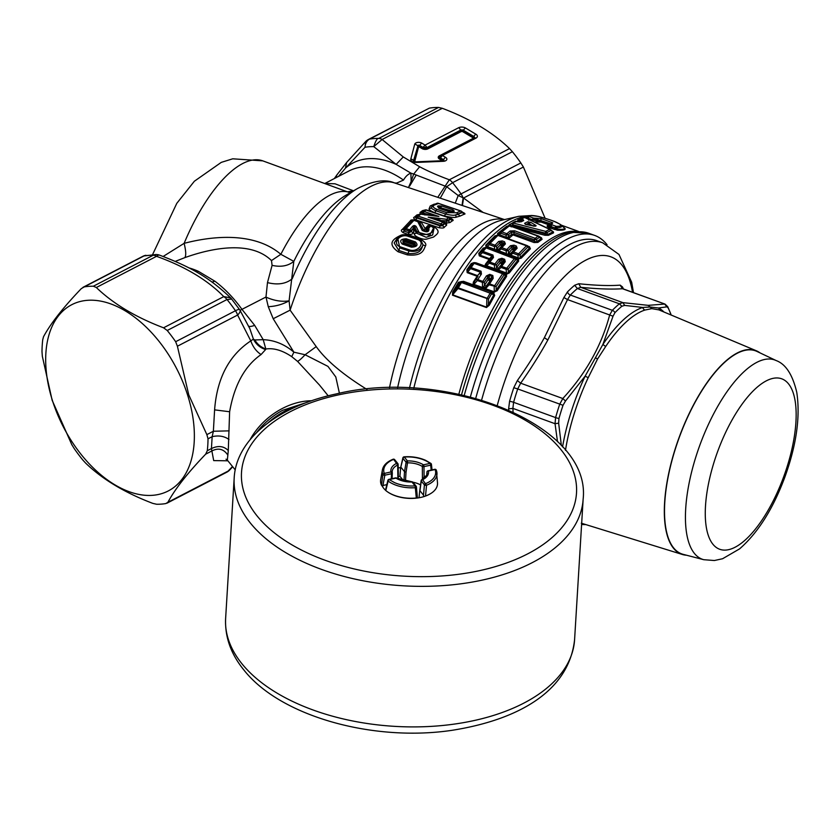 <?xml version="1.0" encoding="UTF-8"?>
<svg xmlns="http://www.w3.org/2000/svg" width="840" height="840" viewBox="0 0 840 840"><rect width="100%" height="100%" fill="white"/><g stroke="black" fill="none" stroke-linecap="round" stroke-linejoin="round"><path stroke-width="1.26" d="M239.967 310.223A10.49 10.49 0 0 0 239.547 309.572A10.49 1.722 145.3 0 0 235.463 310.748A10.49 6.374 62.6 0 1 237.605 315.042A10.49 3.612 149.5 0 0 239.967 310.223L249.795 328.577L253.418 339.119C255.927 344.221 259.99 347.707 265.587 349.577L261.093 354.543C244.839 365.883 234.35 384.951 229.625 411.747L228.291 450.513L227.346 460.142L226.034 459.165M229.131 430.857L213.371 431.256L212.153 436.674L211.428 448.581L213.696 460.593L227.882 460.803M214.599 409.868L213.371 431.256L206.861 434.627L188.769 394.894L177.398 346.227L237.605 315.042L250.803 340.893C229.047 355.299 216.983 378.294 214.599 409.868L229.625 411.747M231.536 299.093L227.021 299.512L167.223 330.488A117.117 71.127 -117.4 0 1 175.655 341.712L177.398 346.227M167.223 330.488L163.559 327.8L223.766 296.615A10.49 6.374 62.6 0 1 227.021 299.512A117.117 71.127 -117.4 0 1 235.463 310.748L175.655 341.712M159.663 255.181C190.543 266.963 208.866 277.095 230.601 297.843L223.766 296.615C207.512 280.004 185.094 266.564 156.534 256.326L156.534 256.326A10.49 4.158 110.4 0 1 159.663 255.181A10.49 10.49 0 0 0 156.166 254.531A10.49 7.917 90.8 0 0 153.174 255.255L93.377 286.219L96.327 287.511C113.232 303.786 135.65 317.216 163.559 327.8M93.377 286.219A117.117 71.127 -117.4 0 0 84.21 286.902L81.302 288.624C63.2 307.514 50.61 323.547 43.523 336.735L42.724 339.749A117.117 71.127 -117.4 0 0 42 351.666L42.336 356.276L52.154 400.292L71.799 444.675L74.351 448.76A117.117 71.127 62.6 0 0 82.793 459.995L85.638 463.103C102.543 479.388 124.95 492.818 152.859 503.402L156.639 504.252A117.117 71.127 -117.4 0 0 165.805 503.57L167.895 502.278C174.983 489.09 187.572 473.056 205.664 454.167L212.184 450.796C218.495 447.689 223.661 449.032 227.672 454.86M156.166 254.531L144.008 255.938L84.21 286.902M254.803 339.948L263.225 339.685L265.818 349.01C261.03 347.288 257.365 344.274 254.803 339.948L253.418 339.119L250.803 340.893C252.998 347.025 256.431 351.572 261.093 354.543M196.634 272.087L198.524 271.404L214.893 281.221L212.079 282.072M418.635 146.738L414.697 161.595A1.05 0.861 14.9 0 1 413.868 161.123L417.816 146.265A1.008 0.567 3.5 0 1 419.528 146.024L419.8 145.467A1.365 0.766 3.5 0 0 418.404 145.226A1.365 0.766 3.5 0 0 417.491 145.803A3.497 2.888 -165.1 0 0 414.729 144.218A4.232 2.363 -176.5 0 1 417.585 142.433A4.232 2.363 -176.5 0 1 421.901 143.189L425.082 145.1L427.014 147.556L423.014 147.389L422.741 147.945L419.528 146.024A1.05 0.598 -59.1 0 1 418.897 146.706L418.635 146.738A1.05 0.861 -165.1 0 1 417.816 146.265L413.543 160.65A2.069 1.155 3.5 0 0 413.711 161.311M443.552 160.64A1.008 0.567 3.5 0 0 443.257 160.241L443.531 159.684L440.318 157.763L440.318 155.536L442.439 155.495L440.044 158.319A1.05 0.598 -59.1 0 1 439.415 159.002L442.323 160.745M440.318 155.536L439.53 156.146A3.181 1.774 3.5 0 0 440.044 158.319L443.257 160.241A1.05 0.598 -59.1 0 1 442.901 160.724M404.796 241.763L405.384 240.608L402.917 240.629L405.626 239.978L405.384 240.608L414.603 243.726L414.351 245.522L413.102 246.047L403.893 242.928L403.956 241.868L404.796 241.763L414.015 244.871M414.351 245.522L415.706 245.353L414.194 246.55L412.293 246.603L403.084 243.484L402.917 240.629L403.956 241.868M414.194 246.55L413.123 246.729M415.706 245.353L414.844 243.096L415.706 245.353M403.893 242.928L402.255 244.072C399.284 240.807 400.606 239.043 406.245 238.802L405.626 239.978L414.844 243.096L415.454 241.92C418.425 245.091 417.092 246.845 411.464 247.18L413.102 246.047M439.394 208.341L438.806 207.501L439.803 207.302L440.612 208.772L440.664 207.249L438.428 205.8L441.893 206.084L452.981 209.843L452.351 211.208L450.44 212.1M441.893 206.084L440.664 207.249M440.318 207.165L438.806 207.501L437.493 206.273L438.428 205.8M438.491 207.858L448.896 211.481L452.508 211.281M438.406 220.332L428.169 217.161L442.901 222.159L440.969 223.818L418.415 216.174L420.651 214.179L438.89 216.478L428.841 214.431L428.411 215.05L438.89 216.478L424.158 211.481L426.08 210.073L448.644 217.728L446.555 219.251L428.169 217.161L438.858 219.66L438.406 220.332M187.635 395.147A104.885 63.704 62.6 0 1 150.927 495.411A104.885 63.704 62.6 0 1 52.416 400.491A104.885 63.704 62.6 0 1 89.124 300.227A104.885 63.704 62.6 0 1 187.635 395.147M228.963 439.478C224.291 436.139 218.694 435.204 212.153 436.674L208.016 438.816A117.117 71.127 62.6 0 1 207.291 450.733L205.664 454.167M208.016 438.816L206.861 434.627M353.535 190.816L347.403 191.825L262.794 160.86A118.167 46.053 -70 0 0 184.128 243.338C185.966 250.824 186.207 255.591 184.853 257.628C214.148 247.128 251.559 240.965 271.488 260.579L280.844 254.299C255.15 232.47 215.24 235.253 184.128 243.338L163.118 256.484M229.52 470.159A10.49 6.184 -136 0 1 229.499 470.18L229.499 470.18A10.49 6.184 -136 0 1 228.102 471.093L167.895 502.278M474.023 138.002A1.712 0.956 3.5 0 0 473.571 137.078L463.197 130.862A1.712 0.956 3.5 0 0 460.782 130.757L460.551 130.19A3.497 2.121 -117.4 0 0 458.598 127.733L425.082 145.1L423.014 147.389L419.8 145.467A3.497 1.984 120.9 0 1 421.901 143.189M214.893 281.221C224.816 288.666 233.856 298.074 242.025 309.435L254.678 325.374L263.225 339.685C274.428 340.116 284.644 344.284 293.885 352.17L273.2 318.728L268.264 306.684C275.688 306.369 282.629 304.427 289.096 300.836L293.811 261.377L280.844 254.299A118.167 46.053 -70 0 1 347.403 191.825L350.332 192.685M353.22 190.712L335.055 183.803L324.891 183.446L349.072 170.919A96.138 58.391 -117.4 0 1 403.505 180.075C405.573 176.453 408.041 174.143 410.907 173.135L396.155 164.378L403.274 156.944L382.116 139.493L373.758 146.622L396.155 164.378A101.388 61.572 62.6 0 0 345.461 168.147L365.001 147.273L365.694 141.519L346.647 162.466L336.987 174.773L335.748 177.817M418.499 231.263L417.134 232.019L429.723 235.379L433.881 227.43L431.603 225.981L429.24 226.18L427.423 227.987L427.602 231.137L422.237 230.454C427.256 232.785 429.45 232.019 428.831 228.165L430.616 226.054C441.242 230.528 422.405 239.243 418.499 231.263L416.209 226.538C414.971 225.236 413.679 225.246 412.335 226.579L408.796 230.969L410.918 230.832L413.763 227.672L412.335 226.579M422.237 230.454L417.784 221.666L419.36 222.075L424.221 231.2M414.729 220.206L412.545 220.469L404.786 228.679L406.108 228.606L413.921 220.353L417.784 221.666A2.1 0.851 108.7 0 1 418.435 221.403A2.1 0.851 108.7 0 1 418.593 221.519L419.36 222.075L418.593 221.519M419.139 221.928L419.097 221.771A2.1 2.1 0 0 0 418.435 221.403L414.561 220.091A2.1 2.1 0 0 0 413.007 220.174L403.904 229.457L402.139 229.551C400.838 230.15 401.173 231.189 403.137 232.669L404.786 228.679L405.426 229.824L403.998 231.095L409.007 232.785L411.012 231.641L413.763 227.672C414.32 225.96 414.666 225.834 414.781 227.315L416.209 226.538M451.857 211.848L453.348 211.638L448.518 211.533L438.827 208.257L437.493 206.273M452.823 211.355L454.314 211.155L453.348 211.638M454.314 211.155L452.981 209.843M426.72 210.073L424.651 210.242L422.741 211.638L423.224 212.94L426.899 214.19L426.384 214.998M422.342 214.41L423.003 213.108C421.218 213.035 420.872 212.741 421.953 212.226L424.158 211.481L423.003 213.108L428.841 214.431M438.858 219.66L440.412 220.154L439.94 220.972M441.756 221.739L442.207 221.088L441.346 220.553L440.874 221.372M441.346 220.553L446.281 220.868L446.555 219.251A2.1 1.659 -127.1 0 1 447.909 220.416L446.366 221.099L441.346 220.553M424.589 214.956L426.153 214.179L425.639 214.988M528.202 224.753L529.168 224.343L529.179 225.172L529.168 224.007L531.384 225.383M184.853 257.628L175.203 261.408M273.2 318.728L290.115 310.159A142.464 55.524 -70 0 1 394.601 182.952C385.308 178.878 372.907 180.758 357.389 188.58L346.175 195.101A126.357 49.245 -70 0 0 293.811 261.377C288.12 265.986 280.875 267.309 272.087 265.356L271.488 260.579M228.291 450.513C223.692 446.009 218.075 445.368 211.428 448.581L207.291 450.733M545.107 218.253L523.394 167.024L520.832 162.939A117.117 71.127 -117.4 0 0 512.389 151.704L509.544 148.607C492.65 132.321 470.243 118.881 442.323 108.308L438.543 107.447L378.745 138.422C377.339 137.97 375.68 140.7 373.758 146.622A111.877 67.945 62.6 0 0 365.001 147.273A10.49 8.18 80.4 0 1 369.579 139.104A10.49 6.374 -117.4 0 0 368.413 139.493A10.49 10.49 0 0 0 365.683 141.519M338.52 176.379L345.461 168.147L346.647 162.466M357.389 188.58A137.351 53.529 110 0 0 292.163 278.849C285.873 283.899 277.641 285.159 267.477 282.608L272.087 265.356M512.389 151.704L452.592 182.679L446.702 186.711L413.69 174.059L419.632 166.751L403.274 156.944M411.128 181.493L413.69 174.059L410.907 173.135L411.128 181.493L408.45 187.561M403.505 180.075L396.721 183.057L394.716 182.984M429.849 225.813L429.019 226.265L429.849 225.813A2.1 2.1 0 0 1 431.435 225.866L434.154 227.682L432.632 235.032L426.185 237.279L416.22 233.058L414.425 234.035L413.606 232.302L414.477 229.268L416.22 233.058L417.134 232.019L414.781 227.315L414.54 228.837L413.595 228.732L414.54 228.837M431.351 226.013L432.526 225.897C429.019 225.288 427.245 225.466 427.193 226.422L429.019 226.265L426.888 228.375L428.778 227.882M427.35 231.294L426.888 228.375L425.072 228.522L427.193 226.422M413.007 220.164L412.545 220.469A2.1 1.502 45.7 0 1 413.921 220.353M412.933 233.069L410.918 230.832A2.1 1.365 -138.8 0 0 409.479 229.751L406.108 228.606A2.1 0.851 -71.3 0 0 405.426 229.824L408.796 230.969L409.007 232.785L408.145 234.371C411.212 234.549 412.808 234.119 412.933 233.069L413.606 232.302L413.584 229.215M400.292 246.813C391.482 243.905 399.745 233.016 408.188 236.345L417.396 239.463C426.206 242.004 417.911 252.893 409.5 249.931L400.292 246.813L399.767 247.874L408.975 250.992C416.136 252.273 420.819 250.257 423.024 244.934L421.04 240.524L409.143 235.966L408.188 236.345L410.382 235.515C405.636 234.507 402.392 234.454 400.649 235.368L401.352 235.904L397.467 237.92M438.512 203.459L460.572 210.966L456.687 212.762L446.649 212.625L436.947 209.339C433.262 207.816 432.327 206.419 434.154 205.139L438.512 203.459M446.649 212.625L445.651 214.064C450.776 215.24 453.989 215.554 455.28 214.988L462.431 212.604L460.572 210.966L461.864 212.184L458 213.99L456.687 212.762M456.477 217.098L460.058 216.079L458.315 214.441L455.28 214.988L456.477 217.098C454.87 217.812 450.828 217.434 444.36 215.964L445.651 214.064L435.96 210.777C432.884 209.444 431.403 208.467 431.508 207.837L429.051 208.94L430.248 205.978L432.243 205.695L431.508 207.837L432.663 205.349L436.842 203.375A2.1 1.827 67.5 0 1 438.018 203.343M431.928 205.874L434.154 205.139M420.651 214.179L418.94 214.641M431.666 215.355L420.62 214.095A2.1 2.1 0 0 0 419.244 214.431L419.118 214.526A2.1 1.607 50.2 0 1 420.515 214.368M414.382 217.119L416.913 214.935L418.793 214.736L416.241 216.93L414.382 217.119C413.038 217.549 413.532 218.463 415.863 219.87L416.955 218.043C415.391 217.886 415.149 217.518 416.241 216.93L418.415 216.174A2.1 0.851 -71.3 0 0 417.564 217.571L416.955 218.043L440.244 225.939L440.969 223.818A2.1 1.575 -131.3 0 1 442.355 224.973L442.47 225.645L444.801 223.65L444.276 223.314L442.355 224.973L440.108 225.225L417.564 217.571L417.029 216.31L419.118 214.526M442.901 222.159L444.276 223.314L442.901 222.159L443.909 222.201A2.1 2.1 0 0 0 443.457 221.981L435.907 219.418M442.207 221.088L445.221 222.547M444.864 222.81L444.801 223.65L444.538 222.684M444.801 223.65L446.628 225.194L446.366 221.099L448.108 221.025L450.555 219.261L449.978 218.894L447.909 220.416L449.915 222.59L445.945 223.094M449.978 218.894L449.274 217.718A2.1 0.851 108.7 0 0 449.117 217.613L449.117 217.613A2.1 0.851 108.7 0 0 448.644 217.728L449.978 218.894M426.08 210.073A2.1 1.68 54.6 0 0 424.662 210.231L424.651 210.242A2.1 1.68 54.6 0 1 424.662 210.231A2.1 2.1 0 0 1 426.552 209.958L449.117 217.613A2.1 2.1 0 0 1 449.589 217.844L449.274 217.718M425.03 214.326L423.591 214.421M529.168 224.343L529.127 223.65L532.266 225.55M507.108 254.825L508.945 254.331A1.397 0.766 -123.8 0 1 508.263 253.628L509.849 254.205A1.397 1.029 23.8 0 1 508.945 254.331L509.219 255.591L507.108 254.825A1.397 0.546 -70 0 1 507.087 254.846L512.127 249.081L513.555 248.955L513.198 246.498L515.498 247.328L513.555 248.955L513.986 249.753A1.397 0.966 44 0 1 512.127 249.081L511.791 246.845L513.198 246.498A2.1 0.819 -70 0 1 513.986 245.175L510.416 245.742L511.791 246.845L508.242 250.603L508.546 252.924L510.394 253.596L515.75 248.283L516.285 246.015L513.986 245.175M495.317 250.561A1.397 0.546 -70 0 0 495.338 250.541L497.175 250.047A1.397 0.766 -123.8 0 1 496.493 249.354L498.078 249.931A1.397 1.029 23.8 0 1 497.175 250.047L497.459 251.317A1.397 0.546 -70 0 1 497.438 251.339L495.338 250.541L496.776 248.651L496.471 246.32L495.086 245.238A2.1 0.819 -70 0 0 494.361 246.498L496.471 246.32L500.031 242.56L500.367 244.808L496.776 248.651L498.624 249.322L502.215 245.48A1.397 0.966 44 0 1 500.367 244.808L501.795 244.671L502.215 245.48L503.979 243.999L500.43 247.758L501.092 248.934A2.1 0.819 -70 0 1 501.816 247.684L505.386 243.905L503.979 243.999L504.515 241.731L505.386 243.905M505.26 261.702L504.672 259.298L501.564 262.731L500.22 262.805L499.979 260.284L496.367 264.915L494.949 263.939A2.1 0.819 -70 0 0 494.382 265.01L496.367 264.915L496.566 267.572L500.22 262.805A1.397 0.84 -141.6 0 0 502.047 263.477L501.249 259.434A2.1 0.819 -70 0 1 501.89 258.279L498.561 259.276L499.979 260.284L501.249 259.434L504.042 260.442L503.927 261.723L498.372 268.233L503.927 261.723L505.26 261.702L501.627 266.375L500.325 266.353L501.05 267.435A2.1 0.819 -70 0 1 501.627 266.375L506.719 268.223L514.668 258.279A2.1 0.819 -70 0 1 515.445 257.88A2.1 0.819 -70 0 1 515.592 257.995L516.065 259.329L486.077 247.884L483.094 251.454L492.912 255.014L493.49 257.428L489.856 262.091L494.949 263.939L498.561 259.276M291.732 356.643L297.528 361.358C298.882 360.885 301.413 358.68 305.099 354.753L293.885 352.17L291.732 356.643C282.356 350.354 273.714 347.802 265.818 349.01L265.587 349.577M268.264 306.684L265.986 297.014L267.477 282.608M367.028 389.466C342.909 374.556 325.973 360.276 316.218 346.605L290.115 310.159L289.096 300.836C281.852 301.991 274.144 300.752 265.997 297.119M254.678 325.374C250.53 326.834 248.335 326.844 248.115 325.385M438.543 107.447A117.117 71.127 -117.4 0 0 429.387 108.129L368.413 139.493M396.721 183.057L397.53 183.918M416.199 175.046L409.657 186.071M437.776 197.337L449.337 179.781L509.544 148.607M520.832 162.939L461.034 193.914A10.49 1.722 145.3 0 0 458.189 195.531L446.702 186.711L440.265 198.166M462.42 205.548L463.565 198.009L458.189 195.531L455.249 203.165M428.831 228.165L427.067 230.265L424.862 228.774L424.064 230.979L419.36 222.075M414.53 220.29L419.958 221.624L418.919 221.781L419.643 222.306L421.701 222.873L425.072 228.522M415.58 220.133C412.272 219.629 410.571 219.839 410.466 220.742L412.545 220.469M421.04 240.524L409.007 235.883C404.859 234.675 401.079 235.295 397.667 237.752L399.767 247.874L398.79 250.435L407.999 253.544C421.502 254.447 421.512 248.325 423.024 244.934L425.492 245.858C426.699 243.936 424.736 241.532 419.591 238.644L410.382 235.515M400.649 235.368C394.464 238.403 386.022 243.096 398.129 251.78L398.79 250.435L394.159 243.002L397.519 237.878M462.893 212.468L463.502 212.646C465.213 213.612 465.423 214.137 464.142 214.221L460.058 216.079M442.47 225.645L440.244 225.939L439.142 227.766C442.491 228.239 444.213 228.049 444.318 227.178L442.47 225.645M450.544 218.558L450.555 219.261L450.544 218.558L451.353 218.578C453.327 219.786 453.653 220.532 452.33 220.826L449.915 222.59M416.913 214.935L420.137 214.21L420.063 212.436L421.953 212.226L424.431 210.41L422.531 210.63L425.124 209.99M482.444 288.887A1.397 0.546 -70 0 0 482.906 288.372L484.554 287.574L483.913 287.007L485.31 287.511A1.397 0.724 15.9 0 1 484.554 287.574L484.785 289.065L482.937 287.805L488.082 279.741L489.405 279.709L489.206 275.415L492.303 276.538L489.405 279.709L489.93 280.413A1.397 0.683 33.6 0 1 488.082 279.741L487.945 276.822L489.206 275.415A2.1 0.819 -70 0 1 489.731 274.375L486.455 275.867L487.945 276.822L484.334 282.345L484.418 285.443L486.245 286.104L491.894 278.26L492.818 275.499L489.731 274.375M524.601 223.314L525.861 224.49L530.817 222.369L534.954 224.889C536.539 225.656 536.466 226.086 534.734 226.191L525.431 224.375L524.601 223.314L527.709 221.76L530.817 222.369M527.709 221.76L529.063 224.007M500.031 242.56L501.428 242.214A2.1 0.819 -70 0 1 502.215 240.902L498.656 241.458L500.031 242.56M510.416 245.742L506.856 249.522A2.1 1.407 -137.6 0 1 508.242 250.603L506.132 250.772A2.1 0.819 -70 0 1 506.856 249.522L501.816 247.684A2.1 1.407 42.5 0 0 500.43 247.758L498.078 249.931L498.131 250.793A1.397 0.84 -74 0 1 497.669 251.422M497.459 251.317L498.907 250.824L497.837 251.811M495.527 270.207A1.397 0.546 -70 0 0 495.726 269.976L496.671 269.535L496.713 270.333L495.537 269.346L496.566 267.572L498.372 268.233L497.459 269.419A1.397 0.913 13.7 0 1 496.671 269.535A1.397 0.546 -125.2 0 1 496.094 268.926L497.364 270.007A1.397 0.945 -77.3 0 1 496.808 270.669M297.528 361.358L319.505 385.077L328.209 395.84M316.218 346.605L305.099 354.753L327.947 366.377L335.8 376.961L339.413 393.256M419.632 166.751C427.76 171.087 437.651 175.423 449.337 179.781A10.49 6.374 62.6 0 1 452.592 182.679A117.117 71.127 -117.4 0 1 461.034 193.914A10.49 6.374 62.6 0 1 463.103 197.988L462.031 205.422M414.425 234.035C413.364 235.757 422.825 240.366 426.815 239.053L433.619 237.027C436.632 234.245 442.459 231.735 432.526 225.897M419.958 221.624L421.701 222.873M402.139 229.551L410.466 220.742M409.5 249.931L407.348 254.888C422.867 256.41 423.507 249.869 425.492 245.858M434.952 204.204L435.844 203.794M430.248 205.978L434.354 204.089M429.051 208.94C428.915 209.748 430.784 210.987 434.669 212.678L436.947 209.339M462.431 212.604L464.142 214.221M446.628 225.194L444.318 227.178M450.555 219.261L452.33 220.826M420.063 212.436L422.531 210.63M509.208 255.612A1.397 0.546 -70 0 0 509.219 255.591L515.75 248.283L517.146 248.189L516.285 246.015M528.308 246.288L529.442 246.697L529.515 248.01L520.338 257.408L520.013 254.877L517.892 255.055A2.1 0.819 -70 0 1 518.627 253.796L513.576 251.969A2.1 1.407 42.5 0 0 512.201 252.042L512.851 253.218A2.1 0.819 -70 0 1 513.576 251.969L517.146 248.189M533.274 226.17L534.954 224.889M528.948 246.771L529.515 248.01L527.814 246.928L520.013 254.877A2.1 1.407 -137.6 0 0 518.627 253.796L526.46 245.805L497.9 235.421A2.1 0.819 -70 0 1 498.519 235.179A2.1 0.819 -70 0 1 498.666 235.284L496.471 235.526A2.1 1.522 46.7 0 1 497.9 235.421L490.046 243.411L495.086 245.238L498.656 241.458M494.225 250.163A1.397 0.546 110 0 0 494.739 249.302L495.054 250.467M505.995 254.447A1.397 0.546 110 0 0 506.499 253.585L506.825 254.751M509.607 256.095L510.668 255.097L509.901 255.066A1.397 0.84 -74 0 1 509.439 255.696M496.514 270.564A1.397 0.546 -70 0 0 496.713 270.333L498.351 270.029L497.259 270.994M484.323 289.569A1.397 0.546 -70 0 0 484.785 289.065L486.245 286.104L488.292 283.784L489.552 283.868L493.195 278.313L492.818 275.499M484.586 289.737L489.09 284.812L488.292 283.784L491.894 278.26L493.195 278.313M462.977 281.799A1.397 0.546 110 0 0 463.439 281.295L473.025 284.781L473.361 282.082L477.152 276.266A1.397 0.662 33.8 0 0 478.002 276.318L474.191 282.145L478.002 276.318L477.477 275.615L480.532 272.265L480.134 273.987L481.425 274.029L477.781 279.594L482.853 281.431L484.334 282.345L482.391 282.377A2.1 0.819 -70 0 1 482.853 281.431L486.455 275.867M475.734 398.318A157.322 61.32 -70 0 1 478.139 389.907A157.322 61.32 -70 0 1 512.526 309.015A157.322 61.32 -70 0 1 596.915 240.702L602.7 242.802A157.322 61.32 110 0 0 518.312 311.115A157.322 61.32 110 0 0 481.625 400.029M470.4 396.889A161.522 62.948 -70 0 1 472.773 388.616A161.522 62.948 -70 0 1 594.72 235.441A161.522 62.948 -70 0 1 607.058 244.734M481.782 288.645A1.397 0.546 110 0 0 482.538 287.532L482.307 288.834M491.841 292.373A1.397 0.546 110 0 0 492.692 291.228L485.237 288.645A1.397 0.756 -72.7 0 1 484.449 289.611M492.618 292.814L491.6 292.288L492.618 292.814A1.397 0.662 -57.5 0 0 493.563 292.383L492.618 292.814L493.752 294.935L491.631 293.748L488.513 299.04L488.355 304.826L486.644 307.167L452.644 294.808L458.01 288.508L488.513 299.04A2.1 0.788 -150.5 0 0 487.169 298.316L490.256 292.971A2.1 0.819 -70 0 1 491.348 292.12A2.1 0.819 -70 0 1 491.505 292.236L491.631 293.748L461.475 282.502L458.336 287.837L487.169 298.316A2.1 0.819 110 0 0 486.843 298.998L486.644 307.167A1.397 0.546 -70 0 1 486.465 307.556L452.466 295.197L453.411 292.12L457.212 287.658L458.01 288.508A2.1 0.819 -70 0 1 458.336 287.837L457.212 287.658L460.32 282.356A2.1 0.851 31.1 0 1 461.475 282.502A2.1 0.819 -70 0 1 462.567 281.652A2.1 0.819 -70 0 1 462.714 281.768L459.26 282.387L461.475 281.568M516.926 258.752A1.397 0.546 110 0 0 517.755 257.68L518.616 258.258L517.545 259.14L517.755 260.368L508.368 272.296L508.137 269.199L506.142 269.283L506.457 273.273L505.134 274.134L503.969 273.441L505.06 272.475L506.678 273.609L505.439 274.386L505.586 275.73L496.188 290.147L496.104 286.629L489.09 284.812A2.1 0.819 -70 0 1 489.552 283.868L494.613 285.716L502.625 273.725L474.096 263.351L471.114 267.603L481.058 271.226L481.425 274.029M534.639 222.054L541.118 222.065L548.877 224.889L548.551 225.383C546.273 225.656 546.693 226.496 549.812 227.903L557.456 230.202L556.93 227.819C561.834 227.441 563.073 226.38 560.658 224.637L560.49 224.511C556.154 222.316 556.542 221.466 538.44 216.436C530.323 215.387 526.88 215.355 528.097 216.353L527.531 217.13L528.234 218.243L532.361 219.744L536.456 219.219L550.725 223.776L552.773 222.821L540.834 218.474L533.589 218.138L529.462 216.636C529.988 215.292 533.012 215.24 538.524 216.489C548.236 218.957 555.356 221.55 559.902 224.259C561.834 225.729 560.574 226.422 556.122 226.338A2.1 1.323 -87.7 0 1 556.93 227.819L554.904 227.934L550.767 226.433L551.996 224.837L556.122 226.338A2.1 0.819 -70 0 0 554.904 227.934L550.61 226.842C548.195 225.939 547.775 225.446 549.339 225.351L548.551 225.383L549.35 224.868M552.773 222.821L551.639 224.291L551.996 224.837M525.263 217.707L523.11 217.665A2.1 1.838 69.6 0 1 523.446 217.497L518.553 219.975L520.327 218.809L520.338 220.08L521.241 220.511L522.732 219.072L523.708 220.542L519.834 221.897L516.516 221.298A2.1 2.1 0 0 0 514.952 221.508L514.952 221.508A2.1 1.754 60.4 0 1 516.317 221.424L513.513 223.104L545.675 231.378L549.654 229.383L524.622 217.508L521.829 218.631L522.732 219.072M518.637 219.922L517.629 220.038L520.527 220.994L522.207 220.71M519.666 221.991L514.815 221.592L510.069 224.648M521.178 221.823L523.708 220.542M509.523 225.771L501.806 231.882L506.835 233.709L510.09 231L514.678 230.832L535.216 238.297L538.104 236.156L509.523 225.771A2.1 0.819 -70 0 1 509.995 225.645A2.1 0.819 -70 0 1 510.143 225.761L508.053 225.918A2.1 1.68 54.5 0 1 509.523 225.771M487.148 247.59A1.397 0.546 110 0 0 487.652 246.729L494.739 249.302L494.361 246.498L489.321 244.661A2.1 0.819 -70 0 1 490.046 243.411L488.67 243.474L489.321 244.661L486.213 247.643M515.592 257.995L515.833 258.069A2.1 2.1 0 0 0 515.445 257.88L486.854 247.485A2.1 2.1 0 0 0 485.531 247.453L484.722 247.936A2.1 1.334 40.6 0 1 486.077 247.884A2.1 0.819 -70 0 1 486.854 247.485A2.1 0.819 -70 0 1 487.011 247.59L484.722 247.936L481.761 251.475L482.465 252.599L492.272 256.168L492.167 257.439L486.276 264.264L490.014 259.434L489.542 258.699L492.912 255.014M475.514 262.93A1.397 0.546 110 0 0 475.713 262.7L484.943 266.049L485.415 264.253L489.143 259.434A1.397 0.83 38.4 0 0 490.014 259.434L492.167 257.439L493.49 257.428M494.036 269.661A1.397 0.546 110 0 0 494.666 268.695L495.537 269.346L495.159 270.07M529.442 246.697L530.418 248.766L521.262 258.122L518.332 259.035L518.69 261.072L509.313 272.937L506.457 274.27L506.583 276.413L497.185 290.745L496.188 290.147L494.308 291.963L494.161 286.65A2.1 0.819 -70 0 1 494.613 285.716A2.1 0.956 -147.7 0 1 496.104 286.629L504.116 274.743L503.738 273.273A2.1 0.819 110 0 0 503.548 273.126L475.02 262.752A2.1 2.1 0 0 0 473.603 262.741L472.763 263.34A2.1 1.113 35.6 0 1 474.096 263.351A2.1 0.819 -70 0 1 475.02 262.752A2.1 0.819 -70 0 1 475.209 262.899L472.763 263.34L469.812 267.572L470.6 268.653L480.532 272.265L481.058 271.226M473.151 285.506A1.397 0.546 110 0 0 473.918 284.403L482.538 287.532L482.391 282.377L477.33 280.529A2.1 0.819 -70 0 1 477.781 279.594L476.522 279.51L477.33 280.529L473.918 284.403L472.206 285.254M462.431 281.631L461.024 281.558M461.769 281.526A2.1 2.1 0 0 1 462.567 281.652L491.348 292.12A2.1 2.1 0 0 1 491.673 292.268L491.505 292.236M503.969 273.441L505.439 274.386A1.397 0.84 -41.7 0 0 506.457 274.27L508.368 272.296L509.313 272.937M506.583 276.413L502.625 273.725A2.1 0.819 110 0 1 503.548 273.126A2.1 2.1 0 0 1 504.011 273.357L503.738 273.273M518.69 261.072L516.065 259.329L508.137 269.199A2.1 1.197 -143 0 0 506.719 268.223A2.1 0.819 -70 0 0 506.142 269.283L501.05 267.435L498.351 270.029L505.06 272.475M517.755 257.68L510.668 255.097L512.851 253.218L517.892 255.055L518.269 257.901L517.545 259.14A1.397 0.798 -55 0 0 518.332 259.035L520.338 257.408L521.262 258.122M516.684 258.668L515.833 258.069M527.814 246.928L527.236 245.679A2.1 0.819 110 0 0 527.079 245.564A2.1 0.819 110 0 0 526.46 245.805L527.814 246.928M496.471 235.526L486.696 245.175L496.892 235.253A2.1 2.1 0 0 1 498.519 235.179L527.079 245.564A2.1 2.1 0 0 1 527.499 245.774L527.236 245.679M479.304 255.864L489.143 259.434A1.397 0.546 -70 0 0 489.542 258.699L479.714 255.119L479.64 253.418L481.761 251.475L483.094 251.454A2.1 0.819 -70 0 0 482.465 252.599L479.304 255.864L478.758 253.428L483.179 248.157L486.056 247.296L485.782 245.217L494.97 235.872L498.026 235.316L497.564 233.52L506.583 226.38L508.043 225.918L500.356 232.008L500.923 233.279L505.953 235.106L508.169 234.843L511.403 232.145L511.854 234.339L513.492 235.064L514.101 234.108L511.854 234.339L506.919 237.573L499.254 234.57A1.397 0.546 -70 0 1 498.866 235.305M512.736 235.095L509.481 237.857L508.169 234.843A2.1 1.586 -130.9 0 0 506.835 233.709A2.1 0.819 110 0 0 505.953 235.106L506.342 237.153A1.397 0.546 -70 0 1 505.943 237.878M509.481 237.857L506.667 238.423L506.919 237.573L506.163 238.487M540.803 237.447L541.233 238.529L536.981 241.626L536.529 239.453L534.272 239.747L513.734 232.281L511.403 232.145L510.09 231M541.38 237.657L542.083 239.295L537.863 242.403L514.101 234.108L513.734 232.281L514.678 230.832M540.981 237.657L541.233 238.529L539.396 237.31L536.529 239.453A2.1 1.649 -127.6 0 0 535.216 238.297A2.1 0.819 -70 0 0 534.272 239.747L534.66 241.584A1.397 0.546 110 0 1 534.051 242.54L537.863 242.403M539.396 237.31L538.724 236.156A2.1 0.819 110 0 0 538.577 236.04A2.1 0.819 110 0 0 538.104 236.156L539.396 237.31M508.064 225.908L508.053 225.918A2.1 2.1 0 0 1 509.995 225.645L538.577 236.04A2.1 2.1 0 0 1 539.018 236.271L538.724 236.156M514.815 221.592A2.1 1.754 60.4 0 1 514.952 221.508L512.012 223.283L513.513 223.104L512.075 225.761L547.596 234.518L546.945 232.554L544.981 233.058L512.841 224.753L512.012 223.283L510.132 224.616L510.163 225.498L511.665 225.593L510.846 226.674M516.894 228.155L544.887 235.263L545.675 231.378A2.1 1.764 -118.6 0 1 546.945 232.554L550.893 230.548L550.368 229.572A2.1 1.197 115.6 0 0 550.169 229.435L550.169 229.435A2.1 1.197 115.6 0 0 549.654 229.383L550.893 230.548L550.368 229.572M527.793 218.831L528.234 218.243A2.1 0.819 -70 0 1 529.462 216.636L526.512 218.117L528.108 216.342M529.284 219.534L528.696 220.227M533.589 218.138A2.1 0.819 -70 0 0 532.361 219.744L538.503 221.414L535.28 218.337M539.27 222.002L538.503 221.414L541.054 220.91L540.834 218.474M541.118 222.065L541.054 220.91L550.242 224.249L550.725 223.776L550.473 224.322L551.639 224.291L548.972 225.456M550.473 224.322C548.919 224.71 549.014 225.414 550.767 226.433L549.812 227.903M526.418 218.201L532.203 220.143A1.397 0.546 110 0 1 531.899 220.763M520.327 218.809L521.829 218.631A2.1 1.208 -64.5 0 0 520.338 220.08L518.637 221.508L519.54 221.949A1.397 0.798 -64.2 0 0 520.527 220.994L520.548 221.834M510.647 225.488L509.565 226.191M514.248 222.138L509.124 224.732L510.132 224.616L509.187 226.128M499.212 234.57L498.519 233.436L501.806 231.882A2.1 0.819 110 0 0 500.923 233.279L498.131 235.547M485.782 245.217L486.696 245.175L486.633 246.624L487.652 246.729M488.555 262.08L489.29 263.151A2.1 0.819 -70 0 1 489.856 262.091L488.555 262.08M484.743 266.28A1.397 0.546 -70 0 0 484.943 266.049L484.218 266.333M485.415 264.253L486.276 264.264L485.604 265.734L486.581 265.755L485.489 266.721M452.466 295.197L452.676 291.984L453.411 292.12L459.26 282.387L458.483 282.282L463.439 281.295M497.185 290.745L493.563 292.383L494.687 295.449L493.752 294.935L488.355 304.826L489.248 305.288L486.465 307.556M511.245 226.842L512.075 225.761L511.644 226.853M550.893 230.548L553.381 231.788L553.56 232.827L552.93 231.651M544.887 235.263L548.436 235.316L547.596 234.518L552.741 232.05M557.456 230.202C564.522 230.391 566.727 229.53 564.081 227.63L563.598 227.378C565.898 229.089 563.682 229.688 556.962 229.184L554.946 228.417A1.397 0.546 110 0 1 554.138 229.478M510.163 225.498L509.387 226.054L509.124 224.732M497.564 233.52L507.707 226.16M494.97 235.872L496.272 235.557M478.758 253.428L479.64 253.418L484.722 247.936M483.179 248.157L485.531 247.453M467.187 272.643L477.152 276.266A1.397 0.546 -70 0 0 477.477 275.615L467.513 271.992L467.733 269.829L466.872 269.798L467.187 272.643L470.6 268.653A2.1 0.819 -70 0 1 471.114 267.603L469.812 267.572L467.733 269.829L472.763 263.34M466.872 269.798L471.251 263.56L473.603 262.741M472.563 285.285A1.397 0.546 -70 0 0 473.025 284.781L474.191 282.145L473.361 282.082M452.676 291.984L458.483 282.282M494.687 295.449L489.248 305.288M494.036 292.551A1.397 0.546 110 0 0 494.308 291.963L492.692 291.228M530.418 248.766L529.515 248.01M542.083 239.295L541.233 238.529M548.436 235.316L553.56 232.827M552.856 231.536L553.381 231.788M525.409 217.718L527.415 216.846M519.887 219.083L517.629 220.038L518.637 221.508M514.133 221.981L513.24 222.254M506.583 226.38L507.56 226.286M471.251 263.56L475.713 262.7M703.784 559.702L683.203 554.358A108.024 42.105 -70 0 1 675.266 449.19A108.024 42.105 -70 0 1 747.768 349.923A108.024 42.105 -70 0 1 756.998 351.456L776.202 360.581A106.019 41.318 -70 0 0 767.151 359.079A106.019 41.318 -70 0 0 695.993 456.488A106.019 41.318 -70 0 0 703.784 559.702L714.378 560.522L722.589 558.736L739.568 548.888C758.111 532.686 773.304 508.494 785.148 476.322C796.541 444.433 800.415 416.43 796.761 392.312C792.593 374.682 785.736 364.098 776.202 360.581M760.074 352.916A108.381 42.242 110 0 0 756.966 351.046A108.381 42.242 110 0 0 697.547 397.582A108.381 42.242 110 0 0 682.92 554.642A108.381 42.242 110 0 0 686.5 555.219M561.383 445.651L558.653 423.171L558.957 418.478A125.864 49.056 -70 0 1 563.021 405.29L565.499 401.006L585.165 376.079A3.497 0.724 25.2 0 0 588.231 377.622L597.555 358.995L605.682 346.49L602.879 344.474L613.032 316.207L614.943 312.669A125.864 49.056 -70 0 1 621.863 306.243L624.676 305.403L642.758 307.461L650.045 307.01L658.518 307.996L666.95 306.831L668.042 307.808A125.864 49.056 -70 0 1 670.866 314.475M581.626 524.076L584.336 524.244M562.548 446.922A115.238 44.919 110 0 1 585.165 376.079L602.879 344.474A115.238 44.919 110 0 1 642.758 307.461A3.497 3.077 72 0 0 644.952 310.044L651.819 308.647L648.26 305.351L664.598 304.059L666.95 306.831M660.481 310.569L658.518 307.996A115.238 44.919 110 0 1 663.611 311.671M756.966 351.046L658.907 309.887L651.819 308.647M557.498 441.651L555.041 423.707L555.597 417.585A127.607 49.739 -70 0 1 559.724 404.219L562.811 398.528L565.499 401.006M558.957 418.478A3.497 0.578 -164.1 0 1 555.597 417.585L513.587 402.308L512.894 408.377L555.041 423.707L558.653 423.171M623.028 288.824L665.049 304.112M614.943 312.669A3.497 2.457 -135.4 0 0 612.36 310.317L570.35 295.04A3.497 2.457 44.6 0 1 567.483 291.9L563.903 297.528L544.373 337.691C537.012 351.131 528.003 365.411 517.367 380.552L520.663 383.197L562.811 398.528C585.974 373.401 601.598 345.524 609.683 314.916L612.36 310.317A127.607 49.739 -70 0 1 619.385 303.796L622.902 302.642L624.676 305.403M622.555 288.582A3.497 3.035 152.4 0 1 622.419 286.87L620.162 285.138C609.641 285.968 595.844 285.495 578.76 283.731L580.755 287.322L577.374 288.519A127.607 49.739 -70 0 0 570.35 295.04L567.536 299.586L613.032 316.207M563.903 297.528L567.536 299.586L547.837 340.001C540.414 353.535 531.353 367.941 520.663 383.197L517.713 388.941L563.021 405.29M517.367 380.552L513.786 387.702L517.713 388.941A127.607 49.739 -70 0 0 513.587 402.308A3.497 0.578 15.9 0 0 509.565 401.352L508.631 408.849L512.894 408.377L513.062 411.957M508.631 408.849L508.683 409.973M620.162 285.138L622.45 288.729C611.856 289.464 597.965 288.992 580.755 287.322L622.902 302.642L648.26 305.351M578.76 283.731L574.654 285.254L577.374 288.519L619.385 303.796L621.863 306.243M429.282 494.361A27.972 15.582 -176.5 0 1 429.072 494.477A27.972 15.582 -176.5 0 1 424.147 496.524A27.972 15.582 -176.5 0 1 420.84 497.406A27.972 15.582 -176.5 0 1 417.322 498.026A27.972 15.582 -176.5 0 1 392.48 494.655A27.972 15.582 -176.5 0 1 387.681 491.957A27.972 15.582 -176.5 0 1 387.481 491.81M385.497 490.214A27.972 15.582 -176.5 0 1 382.347 486.297L381.486 485.216L382.882 474.579A1.397 0.619 7.7 0 0 384.825 475.209A1.397 0.525 77.6 0 0 384.3 473.424L390.978 471.954A1.397 1.145 -12.1 0 1 392.301 473.078A1.397 0.672 -177.4 0 1 392.312 473.183A1.397 0.672 -177.4 0 1 391.503 473.739L384.825 475.209L382.673 486.864M398.192 467.933A27.972 15.582 -176.5 0 1 400.68 467.534L399.903 476.259L403.694 480.942M398.349 476.501A27.972 15.582 -176.5 0 1 399.903 476.259M416.304 498.005L415.317 487.704A27.395 15.267 -176.5 0 1 393.445 484.155A27.395 15.267 -176.5 0 1 388.122 481.058L385.802 490.539A28.529 15.897 3.5 0 0 387.282 491.673A28.529 15.897 3.5 0 0 392.175 494.435A28.529 15.897 3.5 0 0 416.304 498.005L417.322 498.026M417.175 496.534L417.406 498.005M388.909 479.367L395.588 477.897A1.397 0.525 77.6 0 1 395.955 478.107A18.879 10.521 3.5 0 0 398.538 479.493A18.879 10.521 3.5 0 0 411.968 482.024L415.096 485.888L415.317 487.704A1.397 0.693 -5.2 0 0 416.419 486.917A1.397 0.693 -5.2 0 0 416.294 486.675A1.397 1.04 141 0 0 415.096 485.888A25.998 14.49 3.5 0 1 394.328 482.517L389.277 479.577A1.397 0.525 -102.4 0 0 388.909 479.367A1.397 1.397 0 0 0 387.849 480.406L385.497 490.245M424.147 496.524L425.523 495.989L426.531 485.247L422.604 479.693L421.586 480.239A1.397 0.704 7.8 0 0 421.155 480.659L419.57 492.135L419.947 490.749L423.497 495.149L423.738 496.65M419.57 492.135L419.034 497.763M423.497 495.149L424.41 484.89A1.397 0.598 -175 0 0 426.531 485.247A27.395 15.267 -176.5 0 0 436.979 473.204A27.395 15.267 -176.5 0 0 436.391 470.463A1.397 1.124 159.5 0 0 435.099 469.529A25.998 14.49 3.5 0 1 425.733 483.556A1.397 1.04 141 0 0 424.41 484.89L421.281 481.026L419.947 490.749M425.523 495.989A28.529 15.897 3.5 0 0 429.503 494.245A28.529 15.897 3.5 0 0 437.514 483.021L436.338 470.19A1.397 1.397 0 0 0 434.731 469.319L428.043 470.778A1.397 0.525 -102.4 0 0 427.802 471.125M426.72 475.209L426.962 472.185A17.482 9.744 3.5 0 1 427.077 473.697C426.594 476.112 424.882 478.076 421.932 479.588A1.397 1.397 0 0 0 421.155 480.659A1.397 0.704 7.8 0 0 421.281 481.026A1.397 1.04 141 0 1 422.604 479.693A18.879 10.521 3.5 0 0 428.421 470.988A1.397 1.145 167.9 0 0 426.962 472.185A1.397 0.882 -175.5 0 1 427.161 471.618M426.332 475.965L424.084 476.459L423.297 478.842M431.445 464.373A1.397 1.397 0 0 0 430.899 463.418L425.576 460.31C419.066 457.464 411.915 456.298 404.124 456.824L404.303 457.055A25.998 14.49 3.5 0 1 425.072 460.425A25.998 14.49 3.5 0 1 430.122 463.376A1.397 0.525 77.6 0 1 430.647 465.161A1.397 0.745 173.7 0 0 431.445 464.373A1.397 0.745 173.7 0 0 431.151 463.985A1.397 0.892 127 0 0 430.122 463.376L423.444 464.835A1.397 0.819 122.5 0 0 422.352 466.483A1.397 0.704 -0.8 0 0 423.969 466.62A1.397 0.525 77.6 0 0 423.444 464.835A18.879 10.521 3.5 0 0 420.861 463.449A18.879 10.521 3.5 0 0 407.431 460.919L407.526 462.861A1.397 0.756 -170.3 0 1 406.108 462.252L402.98 458.388L400.344 469.004L402.875 457.905A1.397 0.851 12.9 0 0 402.98 458.388A1.397 1.04 141 0 1 404.303 457.055L407.431 460.919A1.397 1.04 141 0 0 406.108 462.252L404.513 471.671L400.953 467.271M420.567 484.932A17.482 9.744 3.5 0 0 418.814 484.04A17.482 9.744 3.5 0 0 412.913 482.223M422.425 479.336L422.352 466.483A17.482 9.744 3.5 0 0 419.958 465.203A17.482 9.744 3.5 0 0 407.526 462.861L406.024 472.227L404.513 471.671L403.945 481.005M398.192 473.056L398.276 479.01M392.742 459.795L393.666 459.386L397.677 465.024A1.397 0.851 -1.2 0 0 398.118 464.384A1.397 0.851 -1.2 0 0 397.992 464.037A1.397 1.04 -39 0 0 397.814 463.533L394.685 459.669A1.397 1.397 0 0 0 393.078 459.249C386.904 461.79 383.344 465.339 382.41 469.875L380.688 479.556A28.529 15.897 3.5 0 0 381.486 485.216M397.908 478.821L397.677 465.024A17.482 9.744 3.5 0 0 392.185 471.566A17.482 9.744 3.5 0 0 392.217 472.647M386.831 484.628L383.481 485.363M392.185 471.566L392.28 472.826A1.397 1.397 0 0 1 392.312 473.183L392.07 478.674L392.301 473.078M398.349 474.516L398.118 464.384A1.397 1.397 0 0 0 397.814 463.533A1.397 1.04 -39 0 0 396.795 463.25A18.879 10.521 3.5 0 0 390.978 471.954A1.397 0.525 77.6 0 1 391.503 473.739L391.282 478.842M524.622 217.508L524.622 217.508A2.1 1.838 69.6 0 0 523.446 217.497L523.446 217.497A2.1 2.1 0 0 1 525.063 217.56L550.169 229.435A2.1 2.1 0 0 1 550.578 229.698L553.214 231.819M395.588 477.897A1.397 1.397 0 0 1 396.637 478.086A1.397 0.819 122.5 0 0 395.955 478.107L389.277 479.577A1.397 0.892 127 0 0 388.122 481.058A1.397 0.798 -166.4 0 1 387.849 480.406M267.855 423.003A62.927 46.557 -39 0 1 300.846 404.786M259.445 429.072L256.599 432.6A61.184 45.266 -39 0 1 259.445 429.072A61.184 45.266 -39 0 1 282.671 410.288L308.112 401.993M250.016 439.793A59.43 43.974 141 0 1 250.95 438.123A59.43 43.974 -39 0 1 311.671 400.743M82.971 287.332L142.842 256.326A10.49 6.374 62.6 0 1 144.008 255.938A117.117 71.127 -117.4 0 1 153.174 255.255A10.49 6.374 -117.4 0 1 156.534 256.326L96.327 287.511M265.986 297.014L240.03 310.338M188.895 267.876A96.138 58.391 62.6 0 1 198.534 271.404M166.898 503.223L226.769 472.217A10.49 6.374 -117.4 0 0 228.102 471.093L232.491 466.505M473.078 138.495A1.05 0.64 -117.4 0 1 472.952 138.442L439.404 155.809A1.05 0.64 -117.4 0 0 439.782 155.915M472.952 138.442L472.952 137.76L462.567 131.544L461.36 131.492A1.05 0.64 -117.4 0 1 460.782 130.757L427.235 148.134A1.05 0.64 62.6 0 0 427.822 148.869L461.36 131.492M473.855 138.159A3.497 2.121 62.6 0 1 474.169 137.928A2.069 1.155 3.5 0 0 473.855 136.531L473.571 137.078A1.05 0.598 -59.1 0 1 472.952 137.76M445.631 157.405A4.232 2.363 -176.5 0 1 446.659 159.863A4.232 2.363 -176.5 0 1 443.268 161.311L442.943 160.724L443.856 160.534A1.365 0.766 3.5 0 0 443.531 159.684A3.497 1.984 -59.1 0 1 445.631 157.405L442.439 155.495L475.955 138.138A4.935 2.751 -176.5 0 0 475.944 134.243A3.497 1.984 -59.1 0 0 473.855 136.531L463.47 130.305L463.197 130.862A1.05 0.598 -59.1 0 1 462.567 131.544M475.944 134.243L465.57 128.026A3.497 1.984 -59.1 0 0 463.47 130.305A2.069 1.155 3.5 0 0 460.551 130.19L427.014 147.556L427.235 148.134A3.181 1.774 3.5 0 1 422.741 147.945A1.05 0.598 -59.1 0 1 422.111 148.628L418.897 146.706M442.943 160.724L416.062 161.826L416.388 162.424A4.935 2.751 -176.5 0 1 410.792 159.065A3.497 2.888 14.9 0 1 413.543 160.65L413.868 161.123A1.712 0.956 3.5 0 0 413.879 161.416M451.679 211.68L452.004 211.071L440.695 207.753M422.111 148.628A4.043 2.257 3.5 0 0 427.822 148.869M402.255 244.072L411.464 247.18M406.245 238.802L415.454 241.92M439.404 155.809A4.043 2.257 3.5 0 0 439.415 159.002M440.276 155.484L474.169 137.928A3.497 2.121 62.6 0 1 475.955 138.138M458.598 127.733A4.935 2.751 -176.5 0 1 465.57 128.026M410.792 159.065L414.729 144.218M443.268 161.311L416.388 162.424M429.387 108.129L369.579 139.104A117.117 71.127 -117.4 0 1 378.745 138.422A10.49 6.374 62.6 0 1 382.116 139.493L442.323 108.308M431.603 225.981L430.616 226.054L431.603 225.981M429.24 226.18A2.1 1.502 45.7 0 1 430.616 226.054M436.527 203.542A2.1 1.827 67.5 0 1 436.842 203.375A2.1 2.1 0 0 1 438.322 203.322L460.877 210.945A2.1 2.1 0 0 1 461.465 211.26L463.144 212.657M461.864 212.184L460.572 210.966M483.074 212.436L463.565 198.009L523.394 167.024M501.795 244.671L503.727 243.054L501.428 242.214L501.795 244.671M403.137 232.669L408.145 234.371M418.352 239.096L419.591 238.644M398.129 251.78L407.348 254.888M444.36 215.964L434.669 212.678M415.863 219.87L439.142 227.766M450.041 218.138L451.353 218.578M506.132 250.772L501.092 248.934L498.907 250.824L506.499 253.585L506.132 250.772M504.515 241.731L502.215 240.902M504.672 259.298L501.89 258.279M504.368 219.618A145.656 56.763 110 0 0 396.869 358.491A145.656 56.763 110 0 0 389.487 387.755M494.382 265.01L489.29 263.151L486.581 265.755L494.666 268.695L494.382 265.01M464.237 395.388A161.522 62.948 -70 0 1 466.798 386.442A161.522 62.948 -70 0 1 588.735 233.268L570.202 232.208A160.64 62.612 -70 0 0 464.226 385.371A160.64 62.612 -70 0 0 461.548 394.779M397.614 387.692A148.459 57.866 -70 0 1 404.334 361.651A148.459 57.866 -70 0 1 501.585 220.259L518.837 216.31A158.361 61.719 110 0 0 415.086 367.143A158.361 61.719 110 0 0 409.5 387.975M458.85 394.191A159.768 62.265 -70 0 1 461.654 384.3A159.768 62.265 -70 0 1 576.387 231.42M413.794 388.195A159.768 62.265 110 0 1 419.044 368.802A159.768 62.265 -70 0 1 529.106 215.838M513.492 235.064L534.051 242.54M726.254 550.043A90.689 35.343 -70 0 1 712.425 467.618A90.689 35.343 -70 0 1 775.163 378.031A90.689 35.343 -70 0 1 789.001 460.457A90.689 35.343 -70 0 1 726.254 550.043M588.231 377.622A113.495 44.237 110 0 0 565.467 450.334M597.555 358.995L595.35 357.745M644.952 310.044A113.495 44.237 110 0 0 605.682 346.49M670.981 314.517L670.772 313.877L670.898 314.486M668.042 307.808A3.497 3.035 -27.6 0 0 667.748 306.705L667.748 306.705A3.497 3.035 -27.6 0 0 667.737 306.684L670.772 313.877M544.373 337.691L547.837 340.001M513.786 387.702A130.2 50.746 110 0 0 509.565 401.352M623.458 288.981A130.2 50.746 110 0 0 622.419 286.87M574.654 285.254A130.2 50.746 110 0 0 567.483 291.9M497.291 405.332A146.958 57.277 -70 0 1 532.014 320.607A146.958 57.277 -70 0 1 632.52 292.278M241.962 663.789A174.804 97.409 3.5 0 0 435.078 726.127A174.804 97.409 3.5 0 0 574.581 639.734L583.139 499.191A174.804 97.409 -176.5 0 1 482.612 580.02A174.804 97.409 -176.5 0 1 234.181 477.939L225.624 618.481A174.804 97.409 3.5 0 0 241.962 663.789M338.016 394.979A167.811 93.513 -176.5 0 1 560.826 449.484A167.811 93.513 -176.5 0 1 480.007 570.559A167.811 93.513 -176.5 0 1 257.197 516.065A167.811 93.513 -176.5 0 1 338.016 394.979M411.768 482.034L411.968 482.024A1.397 1.04 141 0 1 412.986 482.307A1.397 1.397 0 0 0 411.863 481.782L396.637 478.086M413.165 482.811A1.397 1.04 141 0 0 412.986 482.307L416.115 486.171A1.397 1.397 0 0 1 416.419 486.917L417.396 497.868M434.731 469.319A1.397 0.525 -102.4 0 1 435.099 469.529L428.421 470.988A1.397 0.525 -102.4 0 0 428.043 470.778A1.397 1.397 0 0 0 426.951 472.038L426.689 475.272M431.193 470.096L430.647 465.161L423.969 466.62L424.084 476.459M405.468 481.31L406.024 472.227M382.41 469.875A27.395 15.267 -176.5 0 0 382.882 474.579A1.397 1.124 -20.5 0 1 384.3 473.424A25.998 14.49 3.5 0 1 393.666 459.386A1.397 1.04 -39 0 1 394.685 459.669M235.232 469.896L227.346 460.142M145.918 255.297A10.49 10.49 0 0 0 142.842 256.326M239.547 309.572L231.368 298.683A10.49 10.49 0 0 0 230.601 297.843M262.794 160.86L232.743 158.802L221.277 162.372L194.366 181.241L176.788 203.343L152.586 254.583M226.769 472.217A10.49 10.49 0 0 0 229.499 470.18L232.733 466.798M416.062 161.826L413.731 161.333M334.331 178.553L336.987 174.773M432.117 205.706L432.873 205.222M443.909 222.201L444.759 222.841M449.589 217.844L450.765 218.704M423.685 210.934L424.41 210.42M535.29 226.128L525.168 224.154M394.601 182.952L504.525 219.587M594.72 235.441L588.735 233.268M504.094 273.536L504.83 273.913M551.408 224.207L549.686 224.627M491.673 292.268L492.408 292.688M504.011 273.357L504.84 273.924M527.499 245.774L529.515 247.076M539.018 236.271L541.506 237.93M561.309 225.141L564.239 227.861M496.892 235.253L496.219 235.578M531.993 215.481L518.837 216.31M485.846 247.622L484.754 247.684M578.487 231.399L561.32 225.152M581.312 523.194L682.92 554.642M581.595 524.517L585.396 524.611M622.65 288.792L665.038 304.101L667.748 306.705M633.497 292.635L631.67 282.24L618.975 254.447L602.7 242.802M225.624 618.481C224.816 636.836 230.853 653.95 243.737 669.805C280.098 716.373 372.939 742.025 451.679 730.37C516.716 720.163 568.796 692.255 574.581 639.734M234.181 477.939C236.219 438.931 278.061 406.319 336.168 393.95C446.04 367.08 591.528 424.683 583.139 499.191M431.445 464.405L432.044 469.906M404.124 456.824A1.397 1.397 0 0 0 402.875 457.905"/></g></svg>
